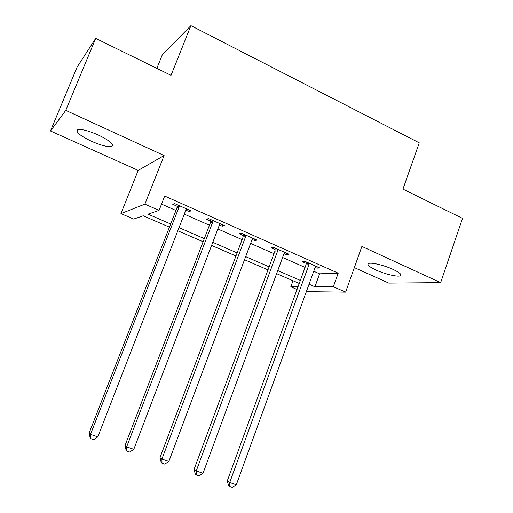 <?xml version="1.0" encoding="UTF-8"?>
<svg xmlns="http://www.w3.org/2000/svg" width="513" height="513" viewBox="0 0 513 513"><rect width="100%" height="100%" fill="white"/><g stroke="black" fill="none" stroke-linecap="round" stroke-linejoin="round"><path stroke-width="0.77" d="M91.487 141.274C101.003 145.397 107.743 147.148 111.719 146.506C114.495 144.602 110.006 140.761 98.259 134.97C88.634 130.783 81.83 129 77.841 129.616C75.129 131.661 79.682 135.547 91.487 141.274M375.991 270.024C384.782 274.077 397.799 277.187 400.358 275.763C402.012 274.615 399.563 272.486 393.003 269.363C384.09 265.215 370.957 262.13 368.507 263.535C366.833 264.727 369.328 266.888 375.991 270.024M169.431 227.156L143.223 215.793L133.649 219.07L120.946 213.594L144.871 204.148L159.068 210.368L148.02 214.152L170.662 224.001M138.183 170.412L164.102 155.548L65.773 110.372L95.707 38.366L77.123 67.056L50.473 130.982L138.183 170.412L120.946 213.594M156.843 68.364L162.288 54.846L190.907 25.65L419.262 142.832L402.936 189.13L462.527 218.371L440.648 282.618L361.889 246.426L345.621 292.115L306.357 291.64M354.355 267.6L388.796 283.086L440.648 282.618M297.04 289.467L290.807 286.78L298.021 286.773M293.019 280.739L290.807 286.78M65.773 110.372L50.473 130.982M313.757 271.236L319.605 273.814L338.202 273.166L164.692 196.056L159.068 210.368M161.524 204.116L175.94 210.471M184.282 214.145L209.439 225.239M217.878 228.958L242.11 239.642M250.639 243.406L273.98 253.698M282.586 257.488L305.081 267.408M315.162 267.363L316.88 268.126L319.926 267.972L305.132 261.418L302.189 261.617L306.19 263.393M284.029 253.582L286.081 254.486L288.915 254.224L273.756 247.503L271.024 247.824L275.122 249.639M252.12 239.456L254.512 240.514L257.128 240.135L241.585 233.248L239.084 233.684L243.284 235.544M219.404 224.97L222.161 226.195L224.54 225.688L208.599 218.621L206.341 219.192L210.651 221.097M185.847 210.118L188.983 211.51L191.118 210.875L174.766 203.629L172.759 204.321L177.177 206.277M177.71 206.515L179.031 207.098M164.102 155.548L144.871 204.148M338.202 273.166L333.341 286.729L345.621 292.115M95.707 38.366L171.034 75.328L190.907 25.65M299.239 283.433L276.635 273.634M267.985 269.883L244.521 259.713M235.954 255.993L211.593 245.432M203.11 241.758L177.819 230.792M309.057 284.196L314.931 286.754L333.341 286.729M179.037 227.644L204.309 238.635M212.78 242.322L237.115 252.903M245.676 256.628L269.12 266.824M277.757 270.582L300.342 280.406M319.605 273.814L314.931 286.754M317.348 266.831L316.88 268.126M286.562 253.178L286.081 254.486M255.006 239.193L254.512 240.514M222.668 224.861L222.161 226.195M189.509 210.163L188.983 211.51M308.98 264.676L306.005 264.855L227.291 480.893L229.721 482.502L308.98 264.676L309.159 263.201M236.313 484.779L232.235 487.35L229.6 486.446L229.721 482.502L236.313 484.779L315.142 267.408L315.931 266.202M306.005 264.855L306.184 261.88M229.6 486.446L228.631 485.785L227.291 480.893M277.693 250.831L274.936 251.12L194.074 469.395L196.248 470.928L277.693 250.831L277.879 249.337M203.013 473.268L198.922 475.884L196.222 474.955L196.248 470.928L203.013 473.268L284.01 253.627L284.824 252.409M274.936 251.12L275.115 248.106M196.222 474.955L195.35 474.326L194.074 469.395M245.624 236.634L243.091 237.044L159.998 457.602L161.916 459.058L245.624 236.634L245.817 235.121M168.854 461.456L164.75 464.118L161.973 463.162L161.916 459.058L168.854 461.456L252.101 239.5L252.928 238.276M243.091 237.044L243.277 233.999M161.973 463.162L161.204 462.566L159.998 457.602M212.741 222.078L210.445 222.616L125.031 445.502L126.673 446.868L212.741 222.078L212.94 220.545M133.797 449.33L129.68 452.043L126.833 451.068L126.673 446.868L133.797 449.33L219.384 225.021L220.237 223.783M210.445 222.616L210.644 219.532M126.833 451.068L126.172 450.504L125.031 445.502M179.011 207.149L176.972 207.816L89.14 433.087L90.493 434.357L179.011 207.149L179.223 205.598M97.803 436.89L93.674 439.654L90.756 438.647L90.493 434.357L97.803 436.89L185.828 210.163L186.706 208.919M176.972 207.816L177.177 204.693M90.756 438.647L90.211 438.121L89.14 433.087M309.166 263.599L306.19 263.785M277.886 249.735L275.128 250.036M245.817 235.525L243.29 235.948M212.94 220.956L210.651 221.507M179.223 206.014L177.177 206.694M111.719 146.506L112.533 144.506M400.358 275.763L400.8 274.487M179.191 206.45L177.152 207.124"/></g></svg>
